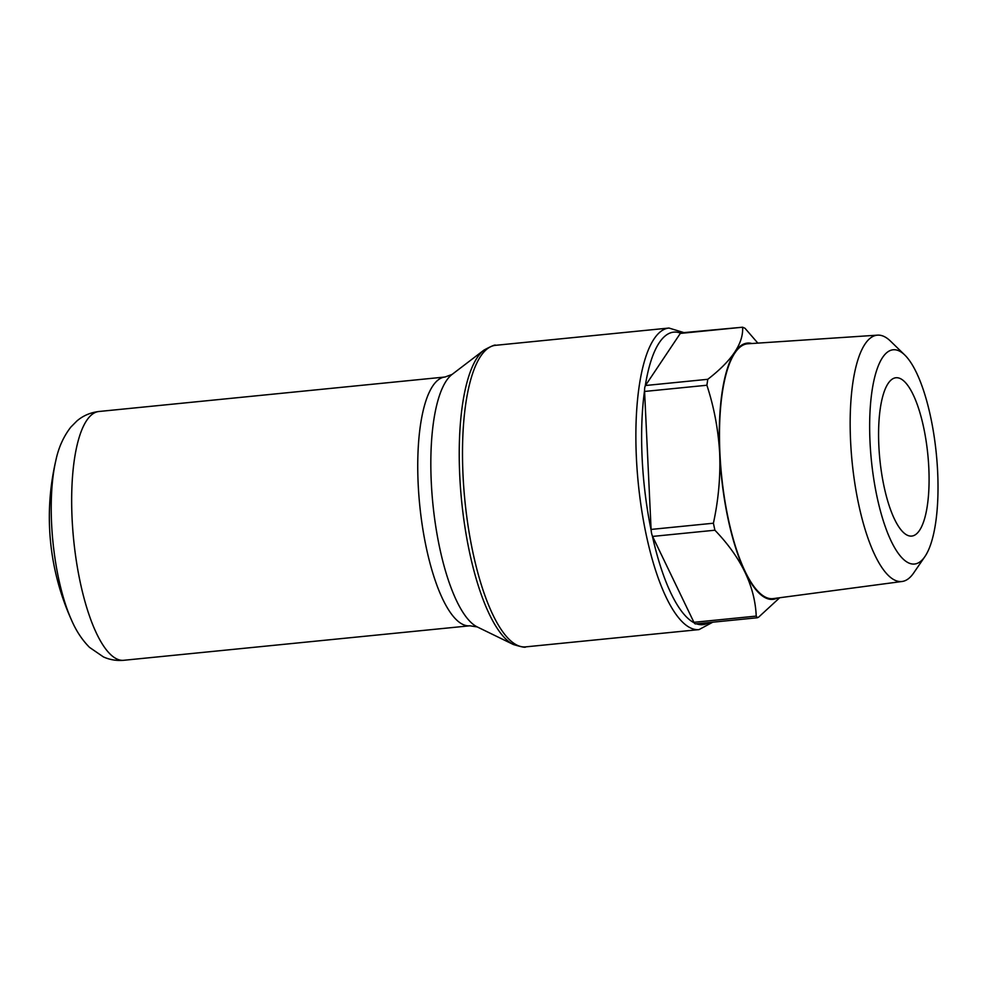 <?xml version="1.0" encoding="UTF-8"?>
<svg xmlns="http://www.w3.org/2000/svg" width="987" height="987" viewBox="0 0 987 987"><rect width="100%" height="100%" fill="white"/><g stroke="black" fill="none" stroke-linecap="round" stroke-linejoin="round"><path stroke-width="1.48" d="M937.65 471.922A107.657 32.633 84.3 0 0 904.783 355.024A107.657 32.633 84.3 0 0 870.016 441.905A107.657 32.633 84.3 0 0 924.881 556.619A107.657 32.633 84.3 0 0 937.65 471.922M924.881 556.619L913.666 572.978A123.782 37.518 -95.7 0 1 902.118 581.479A123.782 37.518 -95.7 0 1 850.584 441.09A123.782 37.518 -95.7 0 1 877.566 335.148A123.782 37.518 -95.7 0 1 890.57 341.194L904.783 355.024M878.849 445.828A79.552 24.12 84.3 0 0 911.717 536.077A79.552 24.12 84.3 0 0 928.816 467.998A79.552 24.12 84.3 0 0 895.949 377.75A79.552 24.12 84.3 0 0 878.849 445.828M877.566 335.148L747.838 343.784A128.039 38.814 84.3 0 0 719.93 453.391A128.039 38.814 84.3 0 0 773.228 598.603L902.118 581.479M751.946 343.513A128.766 39.036 84.3 0 0 719.696 453.28A128.766 39.036 84.3 0 0 777.324 598.06M757.843 343.118L744.988 328.264L742.606 327.215C743.569 343.266 731.959 360.625 707.778 379.304L706.889 385.238C714.045 407.063 718.314 429.752 719.671 453.28C720.559 476.61 718.462 499.915 713.404 523.221L714.896 530.216C741.151 557.495 754.932 586.13 756.227 616.098L757.399 617.751L758.608 617.159L779.693 597.74M680.302 333.421A7.575 2.295 -95.7 0 1 680.536 333.125A7.575 2.295 -95.7 0 1 681.042 332.878L742.606 327.215L680.302 333.421L645.473 385.51L707.778 379.304M55.815 460.633A250.019 250.019 0 0 0 71.755 620.626L71.755 620.626A107.768 32.67 -95.7 0 1 55.815 460.633L55.815 460.633C58.467 447.79 63.464 436.624 70.805 427.137L76.937 420.931C83.142 415.65 90.483 412.504 98.971 411.493A125.016 37.901 84.3 0 0 72.73 529.032A125.016 37.901 84.3 0 0 117.169 659.119A125.016 37.901 84.3 0 0 123.757 660.291L469.837 625.795A125.016 37.901 -95.7 0 1 463.248 624.623A125.016 37.901 -95.7 0 1 418.809 494.536A125.016 37.901 -95.7 0 1 445.038 377.009L98.971 411.493M714.896 530.216L652.592 536.422L693.923 622.316L756.227 616.098M652.592 536.422A7.575 2.295 -95.7 0 1 652.321 535.805A7.575 2.295 -95.7 0 1 651.161 530.352A7.575 2.295 -95.7 0 1 651.099 529.427L713.404 523.221M757.399 617.751L695.564 623.907A7.575 2.295 -95.7 0 1 694.206 622.834A7.575 2.295 -95.7 0 1 693.923 622.316M706.889 385.238L644.585 391.457L651.099 529.427M644.585 391.457A7.575 2.295 -95.7 0 1 644.56 390.544A7.575 2.295 -95.7 0 1 645.251 385.905A7.575 2.295 -95.7 0 1 645.473 385.51M484.012 350.064L452.071 374.431A129.075 39.135 84.3 0 0 431.27 481.977A129.075 39.135 84.3 0 0 477.239 626.93L513.363 644.511A150.517 45.624 -95.7 0 1 459.745 475.475A150.517 45.624 -95.7 0 1 484.012 350.064C491.6 345.993 495.449 344.414 495.597 345.314A151.529 45.933 84.3 0 0 463.014 474.981A151.529 45.933 84.3 0 0 525.639 646.88L699.018 629.607A151.529 45.933 -95.7 0 1 636.393 457.697A151.529 45.933 -95.7 0 1 668.964 328.042L683.88 332.594M644.56 390.544A146.989 44.563 84.3 0 0 642.13 457.906A146.989 44.563 84.3 0 0 651.161 530.352M680.536 333.125A146.989 44.563 84.3 0 0 645.251 385.905M696.489 623.821A146.989 44.563 84.3 0 0 708.974 622.575M652.321 535.805A146.989 44.563 84.3 0 0 694.206 622.834M477.239 626.93L469.837 625.795M495.597 345.314L668.964 328.042M71.755 620.626C76.32 631.112 82.242 640.032 89.533 647.386L103.475 656.947C109.816 659.797 116.577 660.908 123.757 660.291M699.018 629.607L712.737 622.205M525.639 646.88C525.689 647.793 521.592 647.003 513.363 644.511M452.071 374.431L445.038 377.009"/></g></svg>
